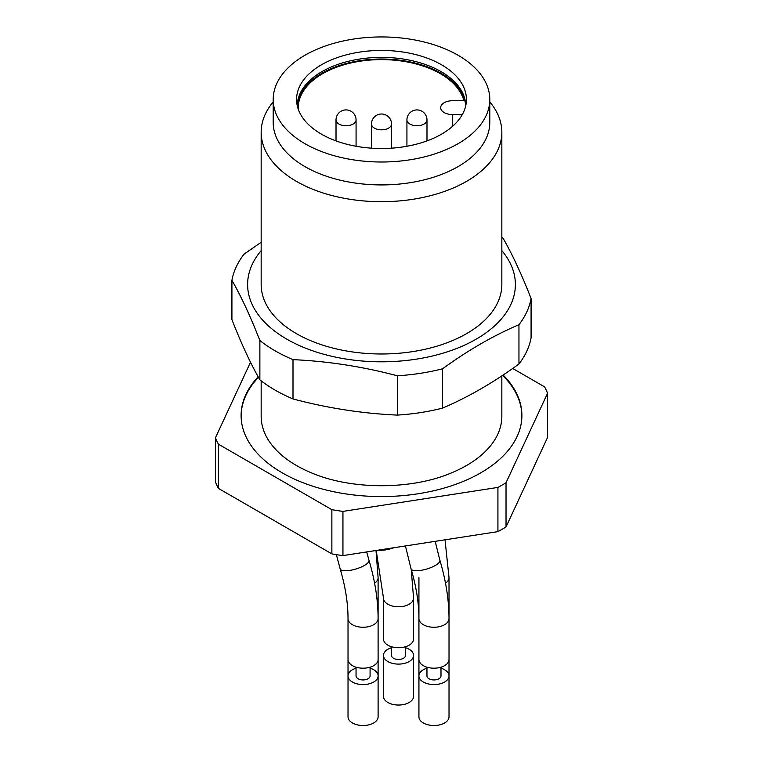 <?xml version="1.0" encoding="UTF-8"?>
<svg xmlns="http://www.w3.org/2000/svg" width="763" height="763" viewBox="0 0 763 763"><rect width="100%" height="100%" fill="white"/><g stroke="black" fill="none" stroke-linecap="round" stroke-linejoin="round"><path stroke-width="1.14" d="M462.292 114.612L452.697 114.612A12.036 6.943 180 0 1 440.661 107.659A12.036 6.943 180 0 1 452.697 100.716L463.856 100.716A83.234 48.05 180 0 0 375.463 59.733A83.234 48.05 180 0 0 298.266 107.659A83.234 48.05 180 0 0 298.323 109.405M451.572 472.841A120.335 69.471 0 0 0 452.221 472.574A120.335 69.471 0 0 0 466.584 465.487A120.335 69.471 0 0 0 501.835 416.36L501.835 375.882M261.165 380.832L261.165 416.36A120.335 69.471 0 0 0 310.77 472.564A120.335 69.471 0 0 0 311.714 472.955M403.484 52.113A84.931 49.032 0 0 0 296.731 102.509A84.931 49.032 0 0 0 381.5 148.508A84.931 49.032 0 0 0 466.269 102.509A84.931 49.032 0 0 0 403.484 52.113M465.735 105.771A84.235 48.632 0 0 0 403.303 59.047A84.235 48.632 0 0 0 297.265 105.771M409.531 39.075A108.298 62.528 0 0 0 273.202 99.476A108.298 62.528 0 0 0 381.5 162.004A108.298 62.528 0 0 0 489.798 99.476A108.298 62.528 0 0 0 409.531 39.075M273.202 99.476L273.202 122.404A108.298 62.528 0 0 0 381.5 184.923A108.298 62.528 0 0 0 489.798 122.404L489.798 99.476M273.202 101.946A120.335 69.471 0 0 0 261.165 132.228A120.335 69.471 0 0 0 335.453 196.415A120.335 69.471 0 0 0 466.584 181.356A120.335 69.471 0 0 0 501.835 132.228A120.335 69.471 0 0 0 489.798 101.946M501.835 132.228L501.835 284.513A120.335 69.471 180 0 1 466.584 333.641A120.335 69.471 180 0 1 335.453 348.701A120.335 69.471 180 0 1 261.165 284.513L261.165 132.228M501.835 237.322A150.416 86.839 180 0 1 503.132 238.333C512.45 254.575 521.768 274.651 531.086 298.562L531.086 337.866A150.416 86.839 180 0 1 518.954 363.999C493.499 382.54 468.043 397.237 442.588 408.091A150.416 86.839 180 0 1 397.323 415.091C362.549 413.556 327.775 408.176 293.002 398.954A150.416 86.839 180 0 1 259.868 379.821C250.55 363.589 241.232 343.512 231.914 319.592L231.914 280.288A150.416 86.839 180 0 1 244.046 254.165L261.165 242.272M531.086 298.562A150.416 86.839 180 0 1 518.954 324.695C493.499 335.548 468.043 350.246 442.588 368.787A150.416 86.839 180 0 1 397.323 375.787C362.549 366.574 327.775 361.195 293.002 359.65A150.416 86.839 180 0 1 259.868 340.527L259.868 379.821M259.868 340.527C250.55 316.607 241.232 296.53 231.914 280.288M293.002 359.65L293.002 398.954M397.323 375.787L397.323 415.091M442.588 368.787L442.588 408.091M518.954 324.695L518.954 363.999M501.835 250.626A133.887 77.301 180 0 1 503.847 315.911A133.887 77.301 180 0 1 336.855 357.389A133.887 77.301 180 0 1 252.171 264.513A133.887 77.301 180 0 1 261.165 250.626M241.118 415.94A140.392 81.05 180 0 1 258.457 377.332M502.607 375.367A140.392 81.05 180 0 1 521.882 415.94M512.717 368.462L544.591 386.86A170.473 98.417 0 0 1 547.557 393.26L547.557 437.476L506.031 526.947L506.031 482.731A170.473 98.417 0 0 1 497.924 487.414L342.94 511.391L342.94 555.607L497.924 531.63A170.473 98.417 0 0 0 506.031 526.947M342.94 511.391A170.473 98.417 0 0 1 331.867 509.674L331.867 553.89A170.473 98.417 0 0 0 342.94 555.607M331.867 553.89L218.409 488.387L218.409 444.18L331.867 509.674M250.512 362.225L215.443 437.781L215.443 481.997A170.473 98.417 0 0 0 218.409 488.387M497.924 531.63L497.924 487.414M215.443 437.781A170.473 98.417 0 0 0 218.409 444.18M547.557 393.26L506.031 482.731M258.161 376.808A140.392 81.05 0 0 0 241.108 415.52A140.392 81.05 0 0 0 327.775 490.399A140.392 81.05 0 0 0 480.766 472.831A140.392 81.05 0 0 0 521.892 415.52A140.392 81.05 0 0 0 503.122 375.034M297.312 105.99A84.235 48.632 180 0 1 381.5 59.028A84.235 48.632 180 0 1 465.688 105.99M356.073 146.267L356.073 119.944A10.024 10.024 0 0 0 341.032 111.264A10.024 10.024 0 0 0 336.016 119.944A10.024 5.789 0 0 0 342.206 125.294A10.024 5.789 0 0 0 353.135 124.035A10.024 5.789 0 0 0 356.073 119.944M352.43 665.651A15.041 8.689 180 0 1 348.023 659.509L348.023 618.574A15.041 8.689 0 0 0 352.43 624.716A15.041 8.689 0 0 0 368.825 626.595A15.041 8.689 0 0 0 378.105 618.574L378.105 659.509A15.041 8.689 180 0 1 368.825 667.539A15.041 8.689 180 0 1 352.43 665.651M370.084 667.196L370.084 675.884A7.02 4.053 180 0 1 363.064 679.938A7.02 4.053 180 0 1 356.044 675.884L356.044 667.196M356.044 668.207A15.041 8.689 0 0 0 348.023 675.884A15.041 8.689 0 0 0 352.43 682.027A15.041 8.689 0 0 0 368.825 683.915A15.041 8.689 0 0 0 378.105 675.884A15.041 8.689 0 0 0 370.084 668.207M348.023 634.95L348.023 716.829A15.041 8.689 0 0 0 352.43 722.971A15.041 8.689 0 0 0 368.825 724.85A15.041 8.689 0 0 0 378.105 716.829L378.105 634.95M405.43 545.936L411.047 568.836C416.302 586.585 418.925 603.161 418.925 618.574A15.041 8.689 0 0 0 423.331 624.716A15.041 8.689 0 0 0 439.726 626.595A15.041 8.689 0 0 0 449.016 618.574L449.016 659.509A15.041 8.689 180 0 1 439.726 667.539A15.041 8.689 180 0 1 423.331 665.651A15.041 8.689 180 0 1 418.925 659.509L418.925 675.884A15.041 8.689 0 0 0 423.331 682.027A15.041 8.689 0 0 0 439.726 683.915A15.041 8.689 0 0 0 449.016 675.884A15.041 8.689 0 0 0 440.995 668.207M440.995 667.196L440.995 675.884A7.02 4.053 180 0 1 433.975 679.938A7.02 4.053 180 0 1 426.956 675.884L426.956 667.196M426.956 668.207A15.041 8.689 0 0 0 418.925 675.884L418.925 716.829A15.041 8.689 0 0 0 423.331 722.971A15.041 8.689 0 0 0 439.726 724.85A15.041 8.689 0 0 0 449.016 716.829L449.016 634.95M387.881 645.183A15.041 8.689 180 0 1 383.474 639.041L383.474 598.106A15.041 8.689 0 0 0 387.881 604.248A15.041 8.689 0 0 0 404.276 606.127A15.041 8.689 0 0 0 413.556 598.106L413.556 639.041A15.041 8.689 180 0 1 404.276 647.072A15.041 8.689 180 0 1 387.881 645.183M405.534 646.728L405.534 655.417A7.02 4.053 180 0 1 398.515 659.47A7.02 4.053 180 0 1 391.495 655.417L391.495 646.728M391.495 647.739A15.041 8.689 0 0 0 383.474 655.417A15.041 8.689 0 0 0 387.881 661.559A15.041 8.689 0 0 0 404.276 663.438A15.041 8.689 0 0 0 413.556 655.417A15.041 8.689 0 0 0 405.534 647.739M383.474 655.417L383.474 696.361A15.041 8.689 0 0 0 387.881 702.494A15.041 8.689 0 0 0 404.276 704.383A15.041 8.689 0 0 0 413.556 696.361L413.556 655.417M452.697 126.21L452.697 114.612M406.927 119.944A10.024 10.024 0 0 1 421.968 111.264A10.024 10.024 0 0 1 426.984 119.944A10.024 5.789 180 0 1 420.794 125.294A10.024 5.789 180 0 1 409.865 124.035A10.024 5.789 180 0 1 406.927 119.944L406.927 146.267M336.369 554.644L340.145 568.836A15.041 4.673 -16.6 0 0 343.922 570.676A15.041 4.673 -16.6 0 0 360.441 567.395A15.041 4.673 -16.6 0 0 368.968 560.233C375.014 580.509 378.057 599.956 378.105 618.574L378.105 577.639A15.041 8.689 0 0 1 374.604 583.209M411.047 568.836A15.041 4.673 -16.6 0 0 414.824 570.676A15.041 4.673 -16.6 0 0 431.353 567.395A15.041 4.673 -16.6 0 0 439.879 560.233C445.916 580.509 448.968 599.956 449.016 618.574L449.016 577.639A15.041 8.689 0 0 1 445.506 583.209M388.586 128.136A10.024 5.789 0 0 0 391.524 124.035A10.024 10.024 0 0 0 376.483 115.356A10.024 10.024 0 0 0 371.476 124.035A10.024 5.789 0 0 0 377.666 129.386A10.024 5.789 0 0 0 388.586 128.136M378.534 550.094A15.041 4.673 -16.6 0 0 379.373 550.209A15.041 4.673 -16.6 0 0 393.832 547.729M310.789 472.574C351.047 490.094 411.934 490.104 452.211 472.574M336.016 140.888L336.016 119.944M426.984 119.944L426.984 140.888M340.145 568.836C345.391 586.585 348.014 603.161 348.023 618.574L348.023 618.574M366.669 551.935L368.968 560.233M418.925 577.639L418.925 659.509M435.177 541.339L439.879 560.233M445.029 539.813L449.016 577.639M391.524 148.165L391.524 124.035M371.476 148.165L371.476 124.035M411.219 569.398L413.556 598.106M376.207 550.457L383.474 598.106M376.006 550.485L378.105 577.639"/></g></svg>
